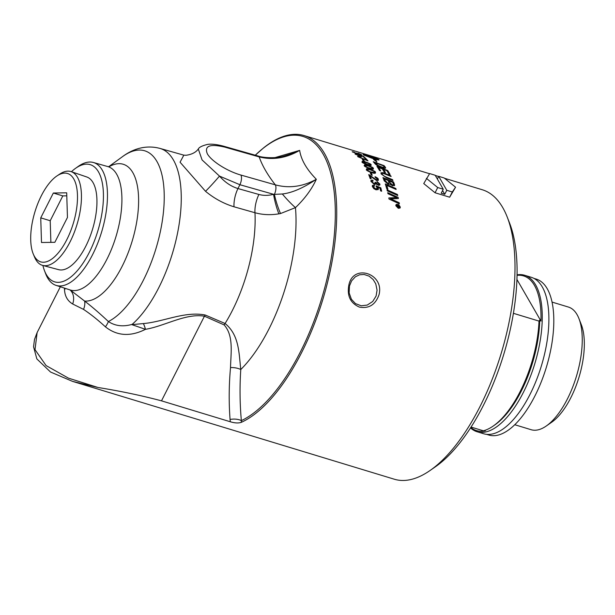 <?xml version="1.0" encoding="UTF-8"?>
<svg xmlns="http://www.w3.org/2000/svg" width="615" height="615" viewBox="0 0 615 615"><rect width="100%" height="100%" fill="white"/><g stroke="black" fill="none" stroke-linecap="round" stroke-linejoin="round"><path stroke-width="0.92" d="M383.86 171.439A151.267 65.621 -73.1 0 0 382.338 168.956A3636.457 3337.836 164 0 0 378.594 167.518A151.267 65.621 106.9 0 1 380.362 170.378A151.267 65.621 106.9 0 1 380.677 170.932L379.463 170.455A151.267 65.621 -73.1 0 0 379.217 170.024A151.267 65.621 -73.1 0 0 376.91 166.373A3619.552 3330.14 -16.6 0 1 387.688 170.501A151.267 65.621 106.9 0 1 389.28 173.084A151.267 65.621 106.9 0 1 390.056 174.476L388.841 173.991A151.267 65.621 -73.1 0 0 388.134 172.738A151.267 65.621 -73.1 0 0 386.92 170.724A3572.589 3273.138 164.9 0 0 383.56 169.425A151.267 65.621 106.9 0 1 384.998 171.785A151.267 65.621 106.9 0 1 385.459 172.6L384.244 172.115A151.267 65.621 -73.1 0 0 383.86 171.439M444.591 178.296L482.352 189.774A151.267 65.621 106.9 0 1 502.732 207.586A151.267 65.621 106.9 0 1 507.144 216.841A151.267 65.621 106.9 0 1 501.125 353.594A151.267 65.621 106.9 0 1 430 470.537A151.267 65.621 106.9 0 1 394.338 479.223L72.585 381.392L97.97 387.481L68.465 378.148L46.094 365.579L35.009 349.643L37.131 332.538M60.347 286.775L37.131 332.546L34.509 339.418L33.556 346.783L36.854 358.914L50.522 372.021L72.585 381.392M255.24 155.257L263.612 147.854A151.267 65.621 106.9 0 1 304.079 135.569A151.267 65.621 106.9 0 1 324.466 153.381A151.267 65.621 106.9 0 1 322.368 300.966A151.267 65.621 106.9 0 1 241.288 422.344C238.52 423.328 234.861 423.135 230.294 421.759L161.499 400.842C141.573 395.545 120.394 391.094 97.97 387.481M364.257 165.681L364.518 164.866L367.816 165.481C371.898 167.011 373.712 167.987 373.243 168.41L373.282 168.333C373.935 169.409 372.736 169.494 369.684 168.587C365.648 167.042 363.857 166.05 364.295 165.604L364.557 164.782L367.855 165.404C371.768 166.85 373.551 167.78 373.197 168.195L373.397 168.941M364.226 165.473L364.518 164.866M373.359 161.837A3621.566 3405.624 -24.7 0 1 384.052 165.743A151.175 65.574 106.9 0 1 385.167 167.103L385.643 167.757C385.736 168.418 384.721 168.433 382.607 167.803C379.132 166.596 376.718 165.35 375.358 164.082L374.589 163.275A151.267 65.621 -73.1 0 0 373.228 161.699A3619.552 3403.848 -24.7 0 1 384.083 165.658A151.267 65.621 106.9 0 1 385.205 167.026L385.636 168.01M361.997 162.068L362.212 161.353L365.487 162.014C369.584 163.505 371.414 164.436 370.983 164.797L371.022 164.72C371.721 165.696 370.545 165.727 367.493 164.828C363.442 163.313 361.62 162.368 362.035 161.983L362.243 161.268L365.525 161.937C369.623 163.429 371.452 164.351 371.022 164.72L371.168 165.251M362.035 161.983L362.212 161.353M366.432 159.962A151.267 65.621 -73.1 0 0 364.78 158.186L365.817 158.501A151.267 65.621 106.9 0 1 367.993 160.884L358.038 156.802A151.267 65.621 -73.1 0 0 357.607 156.348L366.402 160.038L357.569 156.433M352.495 151.974L353.771 151.905A153.842 83.955 105.8 0 1 354.378 152.251L353.387 152.243L356 153.373L356.977 153.35L356.531 153.081L359.821 154.457L360.582 154.427L358.314 153.466A156.172 41.935 -71.7 0 0 358.038 153.212L361.466 154.688L360.275 154.811L356.5 153.75L352.211 151.659M353.256 152.128L356.946 153.435M356.5 153.166L360.582 154.427M358.007 153.304L361.72 155.003M379.071 159.954L378.886 159.662C379.555 160.3 377.725 159.992 373.397 158.747A151.267 65.613 106.9 0 1 374.95 160.023L376.065 160.461L376.887 161.922L373.566 159.485L374.681 159.923A151.267 65.621 -73.1 0 0 373.167 158.678L364.049 155.157A151.267 65.621 -73.1 0 0 363.104 154.542L365.041 154.696A151.267 65.621 106.9 0 1 366.01 155.234L363.826 154.919L372.252 157.994A151.267 65.621 -73.1 0 0 369.484 156.218A14.945 1.322 19.4 0 0 368.877 156.033A151.267 65.621 106.9 0 1 369.331 156.295L365.933 155.065L367.439 155.264A151.267 65.621 106.9 0 1 367.901 155.503A14.945 1.099 -161.1 0 1 368.508 155.687A151.267 65.621 -73.1 0 0 364.357 153.911L364.634 153.996A151.267 65.621 106.9 0 1 368.739 155.756L377.933 159.054A151.267 65.613 106.9 0 1 378.878 159.662A151.267 65.613 106.9 0 1 378.886 159.662L379.101 159.915M355.355 154.265C354.917 153.665 355.347 153.581 356.646 154.019A152.305 76.983 105.9 0 1 357.207 154.434L356.239 154.534L359.145 155.879C360.575 156.225 360.99 156.195 360.382 155.787L358.868 154.957A153.919 48.285 -71.7 0 0 358.591 154.649A4411.733 4196.468 -38 0 1 363.465 156.318A151.267 65.621 106.9 0 1 365.233 157.917L364.195 157.601A151.267 65.621 -73.1 0 0 362.781 156.31L360.229 155.426L361.459 156.187C361.828 156.794 361.243 156.848 359.698 156.348L355.078 153.858M356.07 154.403L359.106 155.964L360.352 155.872M360.229 155.426L361.674 156.556M363.503 160.992A151.267 65.621 -73.1 0 0 362.296 159.462L363.388 159.792A151.267 65.621 106.9 0 1 364.595 161.322L363.503 160.992M33.272 254.018L34.517 257.016A49.008 21.264 -73.1 0 0 35.762 259.553A49.008 21.264 -73.1 0 0 42.673 265.411A49.008 21.264 -73.1 0 0 73.984 233.147A49.008 21.264 -73.1 0 0 77.482 177.312A49.008 21.264 -73.1 0 0 71.186 171.639A49.008 21.264 -73.1 0 0 59.74 174.076L57.034 175.875A46.171 20.026 106.9 0 1 73.908 221.277A46.171 20.026 106.9 0 1 34.44 256.401A46.171 20.026 106.9 0 1 33.272 254.018A46.171 20.026 106.9 0 1 34.932 211.837A46.171 20.026 106.9 0 1 57.034 175.875M71.186 171.639L86.8 176.989A48.439 21.01 106.9 0 1 93.026 182.594A48.439 21.01 106.9 0 1 89.575 237.774A48.439 21.01 106.9 0 1 58.625 269.662L42.673 265.411M54.85 242.31L41.497 242.502L40.744 217.856L53.344 193.018L66.697 192.826L67.45 217.472L54.85 242.31M53.344 193.018L62.815 195.901L66.789 195.839M40.744 217.856L50.215 220.739L62.815 195.901M50.876 242.364L50.215 220.739M486.534 434.328L488.802 435.02A81.495 35.347 -73.1 0 0 541.169 382.084A81.495 35.347 -73.1 0 0 547.204 288.681A81.495 35.347 -73.1 0 0 536.219 279.087L533.951 278.395M517.054 275.343A80.849 35.07 106.9 0 1 534.458 285.421A80.849 35.07 106.9 0 1 540.962 321.091L516.938 279.464M540.962 321.091A188.259 63.799 -153.1 0 1 539.739 320.1L539.017 321.099L513.41 313.319M470.521 427.894A81.772 35.47 -73.1 0 0 477.04 431.73A81.772 35.47 -73.1 0 0 529.577 378.617A81.772 35.47 -73.1 0 0 535.634 284.899A81.772 35.47 -73.1 0 0 524.618 275.266A81.772 35.47 -73.1 0 0 517.061 274.828M471.052 427.071L483.359 430.808A81.772 35.47 -73.1 0 0 493.161 426.08L494.844 424.911A79.935 34.678 -73.1 0 0 539.739 320.1M484.797 430.385A188.259 63.799 26.9 0 0 485.304 430.792A80.849 35.07 106.9 0 1 470.798 427.463M493.161 426.08A81.772 35.47 -73.1 0 0 539.017 321.099M552.047 302.08L568.414 307.054A64.098 27.806 106.9 0 1 577.055 314.603A64.098 27.806 106.9 0 1 578.923 318.524A64.098 27.806 106.9 0 1 576.37 376.472A64.098 27.806 106.9 0 1 546.235 426.026A64.098 27.806 106.9 0 1 531.122 429.708L514.755 424.727M546.235 426.026L551.609 422.29A58.233 25.261 -73.1 0 0 578.992 377.264A58.233 25.261 -73.1 0 0 581.306 324.62L578.923 318.524M477.04 431.73L483.674 433.752A81.772 35.47 -73.1 0 0 536.211 380.639A81.772 35.47 -73.1 0 0 542.269 286.913A81.772 35.47 -73.1 0 0 531.252 277.288L524.618 275.266M443.238 189.228L435.174 175.252L429.654 173.576L423.743 183.57L435.066 192.772L449.65 197.2L455.561 187.214L452.294 191.98L446.774 190.296L444.745 194.294L441.209 193.218L443.238 189.228L437.711 187.544L426.395 178.342M444.745 194.294L442.577 190.527M437.35 179.019L438.71 176.328L446.774 190.296M438.71 176.328L444.238 178.012L455.561 187.214M437.711 187.544L435.066 192.772M452.294 191.98L449.65 197.2M398.874 206.471L398.543 206.955L398.827 206.532L398.543 206.955L398.097 206.332A151.175 65.574 106.9 0 0 398.036 205.917L398.082 205.864A151.267 65.621 106.9 0 1 398.143 206.271L398.582 206.901L398.874 206.471A151.267 65.621 -73.1 0 0 398.82 206.087L398.082 205.864M396.86 206.502L397.774 205.956A151.267 65.621 -73.1 0 0 397.744 205.756L396.706 205.441A151.267 65.621 -73.1 0 0 396.66 205.11L399.097 205.848A151.267 65.621 106.9 0 1 399.204 206.571L398.666 207.27L397.897 206.456L396.913 206.878A151.267 65.621 -73.1 0 0 396.852 206.456L397.774 205.956M396.667 205.179L399.05 205.902A151.175 65.574 106.9 0 1 399.158 206.625L398.62 207.332M399.158 206.625L398.666 207.27M396.314 204.987L396.098 205.825L398.213 208.039L399.696 207.778M398.259 207.985L399.665 207.809L399.927 206.917L397.79 204.726L396.329 204.956L396.145 205.771L398.213 208.039M395.968 204.718L397.697 204.457C398.282 204.203 399.135 205.079 400.257 207.094L400.027 208.062M397.744 204.403L400.304 207.032L400.065 208.024L398.305 208.308L395.768 205.656L396.344 204.411L397.697 204.457M387.035 189.912A3621.566 2913.709 1.2 0 1 397.436 194.555A151.175 65.574 106.9 0 1 397.667 195.508M387.273 190.85A151.267 65.621 -73.1 0 0 387.012 189.82A3619.552 2912.217 1.2 0 1 397.482 194.494A151.267 65.621 106.9 0 1 397.728 195.539A3619.552 2892.883 -178.3 0 0 387.273 190.85M393.385 184.877L392.401 185L389.872 182.494A151.175 65.574 106.9 0 0 389.318 181.056L389.364 180.987A151.267 65.621 106.9 0 1 389.91 182.424C390.856 184.192 391.701 185.03 392.439 184.931L393.408 184.846L393.262 183.9A151.267 65.621 -73.1 0 0 392.693 182.386A3543.615 3052.775 175.5 0 0 389.364 180.987M385.49 181.402L385.067 180.595A151.175 65.574 106.9 0 0 384.452 179.019L384.498 178.95A151.267 65.621 106.9 0 1 385.113 180.526L387.942 183.347L388.964 183.293L388.841 182.271A151.267 65.621 -73.1 0 0 388.157 180.479A3664.324 3164.475 174.7 0 0 384.498 178.95M385.451 181.479L387.896 183.416L388.926 183.362M382.976 177.681A3621.566 3138.983 -5.5 0 1 393.508 182.071L393.554 182.002A151.267 65.621 106.9 0 1 394.369 184.154L394.622 185.03L392.816 185.838L389.818 184.154M393.508 182.071A151.175 65.574 106.9 0 1 394.33 184.223L394.499 185.715M389.841 184.116L388.28 184.308L384.229 180.871A151.267 65.621 -73.1 0 0 382.93 177.574A3619.552 3137.353 -5.5 0 1 393.554 182.002M394.576 185.1L394.523 185.676M378.594 167.518L378.556 167.595A151.175 65.574 106.9 0 1 380.577 170.893M383.56 169.425L383.522 169.509A151.175 65.574 106.9 0 1 385.359 172.561M377.003 166.496A3621.566 3331.878 -16.6 0 1 387.65 170.578A151.175 65.574 106.9 0 1 389.956 174.437M377.156 164.881L375.527 163.505A151.175 65.574 106.9 0 0 374.935 162.798L374.973 162.721A151.267 65.621 106.9 0 1 375.565 163.421L378.286 165.543L382.184 167.157L384.39 167.265L384.006 166.603A151.267 65.621 -73.1 0 0 383.353 165.796A3611.864 3388.135 156.5 0 0 374.973 162.721M377.118 164.958L382.153 167.234L384.39 167.265M370.937 180.464L372.728 180.195A153.75 81.341 102.3 0 1 373.082 180.925M375.058 182.278L377.956 184.469L379.017 183.831L377.072 182.194A156.172 45.525 -67.4 0 0 377.018 181.487L379.901 184.085L379.878 184.961L378.663 185.392L376.126 183.847L375.996 184.277M376.98 181.556L379.855 184.154L379.816 185.061M376.026 182.647L377.91 184.531L378.978 183.893M379.017 183.831L378.971 184.369M371.821 181.164L371.775 181.725L374.005 183.608L375.342 182.87M372.728 180.195L372.775 180.126A153.842 81.38 102.3 0 1 373.159 180.941L371.814 181.656L374.051 183.547L375.388 182.801L375.335 183.424M376.019 184.246L376.126 183.847L374.312 184.4L370.922 181.379L370.953 180.426L372.775 180.126M375.388 182.801L375.096 182.217L376.072 182.586M371.798 181.194L371.775 181.725M370.307 172.892L371.314 173.199A151.175 65.574 106.9 0 1 372.175 175.244M371.168 174.937A151.267 65.621 -73.1 0 0 370.268 172.8L371.352 173.13A151.267 65.621 106.9 0 1 372.252 175.267L371.168 174.937M373.49 171.116L370.353 169.886C367.217 169.148 366.186 169.133 367.27 169.84C368.885 171.224 370.253 171.946 371.375 172.008C374.527 172.73 375.557 172.73 374.474 172.023L373.49 171.116M367.224 169.54L367.232 169.917C368.846 171.301 370.215 172.023 371.337 172.085C373.536 172.83 374.566 172.838 374.435 172.1M366.348 169.648L366.655 168.725L369.976 169.302C374.043 170.862 375.827 171.885 375.327 172.377L375.419 173.015M375.327 172.377L375.373 172.3C375.973 173.468 374.75 173.607 371.691 172.7C367.678 171.124 365.91 170.078 366.386 169.571L366.701 168.648L370.022 169.225C374.081 170.786 375.865 171.808 375.373 172.3L375.442 172.976M366.386 169.571L366.655 168.725M371.375 167.211L368.224 166.004C365.095 165.251 364.08 165.204 365.187 165.873C366.848 167.172 368.231 167.864 369.338 167.949C372.475 168.695 373.49 168.733 372.39 168.056L371.375 167.211M365.118 165.612L365.149 165.95C366.809 167.249 368.193 167.941 369.3 168.026C371.506 168.771 372.521 168.802 372.344 168.133M373.243 168.41L373.374 168.979M369.085 163.659L365.917 162.475C362.796 161.699 361.797 161.622 362.919 162.252L367.117 164.243C370.245 165.012 371.245 165.074 370.122 164.443L369.085 163.659M362.842 162.029L367.086 164.32C369.292 165.058 370.292 165.12 370.084 164.52M370.983 164.797L371.145 165.289M364.91 158.316L365.787 158.578A151.175 65.574 106.9 0 1 367.855 160.838M352.464 152.059L353.74 151.99A153.75 83.917 105.8 0 1 354.063 152.174M359.79 154.542L360.551 154.511M372.244 158.009A151.175 65.574 106.9 0 1 372.444 158.147L378.164 159.277L369.715 156.287A151.267 65.621 106.9 0 1 372.475 158.063L378.164 159.277A151.175 65.574 -73.1 0 1 378.848 159.746L378.848 159.746M376.857 162.006L376.026 160.546L374.95 160.023M374.919 160.108A151.175 65.574 -73.1 0 0 373.551 158.985M378.025 159.216A151.175 65.574 -73.1 0 0 377.902 159.139L368.739 155.756M367.901 155.503L367.87 155.587A14.952 1.099 18.9 0 1 368.485 155.772L368.508 155.687M367.87 155.587A151.175 65.574 -73.1 0 0 367.409 155.349L367.439 155.264M367.409 155.349L365.902 155.149M363.796 155.003L372.252 157.994M373.966 159.739L374.681 159.923M365.694 155.157A151.175 65.574 -73.1 0 0 365.01 154.78L363.073 154.634M355.324 154.35L356.615 154.104A152.213 76.944 105.9 0 1 356.992 154.38M358.714 154.788A4414.216 4198.705 -38 0 1 363.427 156.402A151.175 65.574 106.9 0 1 365.056 157.863M362.396 159.585L363.35 159.869A151.175 65.574 106.9 0 1 364.464 161.284M368.677 174.706L376.319 179.765L377.433 179.088L375.235 177.389A152.851 53.69 -70.1 0 0 375.065 176.682C377.287 177.727 378.379 178.627 378.333 179.372L378.356 180.326L376.557 180.526L370.107 176.021A151.175 65.574 106.9 0 1 371.129 178.888M375.027 176.751L378.294 179.442L378.333 180.356M369.461 175.014L376.272 179.834L377.395 179.157M377.433 179.088L377.418 179.665M370.145 175.952A151.267 65.621 106.9 0 1 371.206 178.911L370.168 178.596A151.267 65.621 -73.1 0 0 368.716 174.629L369.507 174.944M372.398 185.469L374.189 185.177A152.213 75.084 103.8 0 1 374.481 185.984M376.142 185.915A4414.216 3554.885 -1 0 1 380.777 187.906L380.823 187.844A151.267 65.621 106.9 0 1 381.654 191.227L380.616 190.911A151.267 65.621 -73.1 0 0 379.962 188.19L377.502 187.106L378.248 189.558M380.777 187.906A151.175 65.574 106.9 0 1 381.592 191.211M373.259 186.237L373.174 186.852L375.68 188.951L377.326 188.105M374.189 185.177L374.235 185.115A152.305 75.122 103.8 0 1 374.55 185.999L373.22 186.791L375.719 188.89C377.226 189.105 377.771 188.82 377.372 188.036L377.279 188.774M377.502 187.106L378.379 188.551L378.271 189.535L376.034 189.82L373.828 188.644L372.336 186.522L372.421 185.438L374.235 185.115M377.372 188.036L376.203 186.553A153.919 51.283 -68.5 0 0 376.134 185.822A4411.733 3553.024 -1 0 1 380.823 187.844M373.228 186.268L373.174 186.852M380.946 172.815L382.93 172.746L384.836 173.461A3646.289 3263.428 -10.4 0 1 390.671 175.798A151.175 65.574 106.9 0 1 391.017 176.482M382.123 173.584L382.192 174.299C384.283 176.359 385.782 177.374 386.681 177.335A3611.595 3165.828 -7 0 1 392.539 179.749A151.175 65.574 106.9 0 1 392.862 180.495M390.671 175.798L390.71 175.721A151.267 65.621 106.9 0 1 391.117 176.52A3633.013 3239.113 170.3 0 0 384.552 173.876L383.36 173.438C382.069 173.299 381.692 173.561 382.23 174.222C382.515 175.144 384.014 176.159 386.72 177.258A3609.589 3164.19 -7 0 1 392.585 179.672A151.267 65.621 106.9 0 1 392.954 180.533A3611.257 3151.06 173.6 0 0 386.712 177.95L381.139 173.93L380.969 172.769L382.968 172.669L384.875 173.384A3644.267 3261.729 -10.4 0 1 390.71 175.721M382.1 173.622L382.192 174.299M385.321 184.023A3621.566 3023.609 -1.6 0 1 395.783 188.551L395.822 188.482A151.267 65.621 106.9 0 1 396.122 189.458A3616.192 3000.124 178.9 0 0 386.789 185.399L386.743 185.461A151.175 65.574 106.9 0 1 387.834 189.182M395.783 188.551A151.175 65.574 106.9 0 1 396.045 189.428M386.789 185.399A151.267 65.621 106.9 0 1 387.904 189.212L386.712 188.682A151.267 65.621 -73.1 0 0 385.282 183.923A3619.552 3022.048 -1.6 0 1 395.822 188.482M388.826 197.984A1011.168 481.153 -31.5 0 1 394.2 197.769L396.959 197.715L394.307 196.577A3664.516 2879.076 -177.4 0 0 387.95 193.702A151.267 65.621 -73.1 0 0 387.711 192.672A3619.552 2858.435 2.4 0 1 398.151 197.384A151.267 65.621 106.9 0 1 398.389 198.53A936.084 438.533 147.4 0 0 394.892 198.722L390.41 198.745L393.108 199.929A3654.645 2776.31 4.5 0 1 399.197 202.75A151.267 65.621 106.9 0 1 399.381 203.849A3670.743 2773.796 -175.3 0 0 389.018 199.045A151.267 65.621 -73.1 0 0 388.818 197.93A1010.745 480.807 -31.5 0 1 394.238 197.707L396.959 197.715M390.41 198.745L393.062 199.99A3656.675 2777.724 4.5 0 1 399.15 202.804A151.175 65.574 106.9 0 1 399.32 203.819M387.734 192.764A3621.566 2859.904 2.4 0 1 398.105 197.446A151.175 65.574 106.9 0 1 398.336 198.53M379.025 294.716C384.59 273.621 353.402 263.297 348.913 284.791C346.806 295.661 350.312 303.103 359.421 307.108C368.992 308.83 375.527 304.694 379.025 294.716M44.426 270.523L45.595 273.59A64.221 27.86 -73.1 0 0 47.601 277.88A64.221 27.86 -73.1 0 0 56.026 285.368A64.221 27.86 -73.1 0 0 101.583 232.101A64.221 27.86 -73.1 0 0 93.395 162.491A64.221 27.86 -73.1 0 0 78.167 166.465L75.491 168.372A61.239 26.56 106.9 0 1 98.9 227.243A61.239 26.56 106.9 0 1 46.34 274.613A61.239 26.56 106.9 0 1 44.426 270.523A61.239 26.56 106.9 0 1 42.912 265.472M71.417 171.716A61.239 26.56 106.9 0 1 75.491 168.372M349.466 285.99L351.596 280.871L355.362 276.788L359.56 274.782L364.095 274.467L369.108 276.143L373.151 279.533L375.75 283.799L377.072 290.18L376.088 296.015L372.744 301.458L367.224 305.086L361.197 305.786L355.439 303.587L351.396 299.251L349.151 292.955L349.466 285.998M430 470.537L435.374 466.808A145.409 63.076 -73.1 0 0 503.747 354.386A145.409 63.076 -73.1 0 0 509.527 222.938L507.144 216.841M143.349 323.575L131.864 324.643L145.463 329.325C164.705 326.135 185.853 313.012 204.434 316.202A10.985 5.197 114.4 0 1 205.279 315.026C184.838 310.982 163.429 321.868 143.349 323.575A10.985 2.552 -101.2 0 1 145.463 329.325C130.442 336.882 117.096 336.051 105.434 326.842A14.652 4.689 133.8 0 0 108.378 321.53C99.645 313.319 91.727 306.501 84.616 301.058L70.241 289.996A64.506 27.983 -73.1 0 0 116.004 236.491A64.506 27.983 -73.1 0 0 107.771 166.565L93.395 162.491M64.467 288.112L64.514 289.85C64.883 296.222 67.604 300.943 72.678 303.995L83.525 309.391C90.351 313.911 97.654 319.731 105.434 326.842M161.499 400.842L204.434 316.202L224.098 324.889A10.985 5.135 113.3 0 1 225.075 323.498L205.279 315.026M224.098 324.889C233.877 335.69 230.833 353.179 230.517 367.593A10.985 5.174 -174 0 1 240.78 369.523C238.874 352.91 239.266 335.044 225.075 323.498A98.538 42.743 106.9 0 0 254.964 212.729C262.582 214.843 270.554 215.212 278.872 213.843A18.312 3.083 75 0 1 273.56 194.302C268.471 195.67 263.581 195.724 258.9 194.463L237.951 188.551C231.094 186.445 224.944 182.294 219.486 176.105A18.312 1.007 -48.2 0 1 205.525 191.303C214.228 198.484 223.722 203.65 234.015 206.794L254.964 212.729A18.312 7.818 105.8 0 1 258.9 194.463M230.517 367.593C228.926 385.059 228.78 402.356 230.064 419.468A10.985 5.589 176.4 0 1 241.357 420.637C239.827 403.617 239.635 386.581 240.78 369.523A116.835 50.684 -73.1 0 0 295.454 207.624C304.817 198.653 311.774 189.205 316.333 179.28C303.28 188.013 291.956 192.91 282.346 193.979A18.312 2.452 -132.6 0 0 295.454 207.624L280.525 213.543A18.312 2.89 72.6 0 1 274.398 194.371A51.345 47.071 -55.9 0 1 273.56 194.302L239.896 184.723A7.326 3.137 -74.1 0 0 240.888 175.052C227.289 171.224 211.56 161.276 207.347 153.827C204.119 145.87 209.923 143.626 224.767 147.108L259.192 156.91A7.326 3.137 -74.1 0 0 258.192 156.041L223.76 146.239A7.326 3.137 105.9 0 1 224.767 147.108M241.288 422.344L241.357 420.637A150.106 65.113 -73.1 0 0 334.99 225.29A150.106 65.113 -73.1 0 0 255.286 155.211M64.514 289.85A14.652 11.716 175.5 0 0 65.267 288.374M72.678 303.995A14.652 11.916 123.7 0 0 70.025 289.919M83.525 309.391A14.652 9.832 127.7 0 0 84.616 301.058A71.217 30.888 -73.1 0 0 136.445 223.406A71.217 30.888 -73.1 0 0 108.955 166.765M108.647 166.734L122.546 156.617A90.344 39.191 -73.1 0 1 163.69 209.431A90.344 39.191 -73.1 0 1 108.378 321.53C115.159 326.027 123.092 326.965 132.194 324.351L131.933 324.582M132.194 324.351A97.055 42.104 -73.1 0 0 179.011 225.005A97.055 42.104 -73.1 0 0 160.315 148.515C144.494 144.118 131.095 150.191 122.546 156.617M131.994 324.528A97.062 42.104 -73.1 0 0 179.042 224.806A97.062 42.104 -73.1 0 0 159.977 148.415A97.062 42.104 -73.1 0 0 159.862 148.384M183.824 155.172L180.057 162.199L205.525 191.303M258.192 156.041C263.043 157.855 276.266 158.585 283.892 156.11L292.748 153.366L299.659 150.391L275.074 157.578M234.015 206.794A18.312 7.818 105.8 0 1 237.951 188.551L239.896 184.723L219.486 176.105L202.081 159.938L198.307 149.03M278.872 213.843A43.873 38.776 159.5 0 0 280.525 213.543M282.346 193.979L274.398 194.371A7.326 3.137 -74.1 0 0 275.32 184.846L240.888 175.052M259.192 156.91C272.76 160.307 286.252 158.132 299.659 150.391C301.066 159.754 306.624 169.379 316.333 179.28C302.741 186.714 289.073 188.567 275.32 184.846C267.548 174.852 262.175 165.543 259.192 156.91M230.064 419.468L230.294 421.759M438.633 176.482L435.305 175.467M429.554 173.722L304.079 135.569M56.026 285.368L70.241 289.996M109.578 166.734L107.771 166.565M159.977 148.415L183.87 155.172M183.67 155.141L186.084 155.28C191.757 154.48 195.816 152.412 198.268 149.076C199.014 147.285 202.135 145.724 207.632 144.394C209.384 144.11 214.12 143.656 223.76 146.239"/></g></svg>
